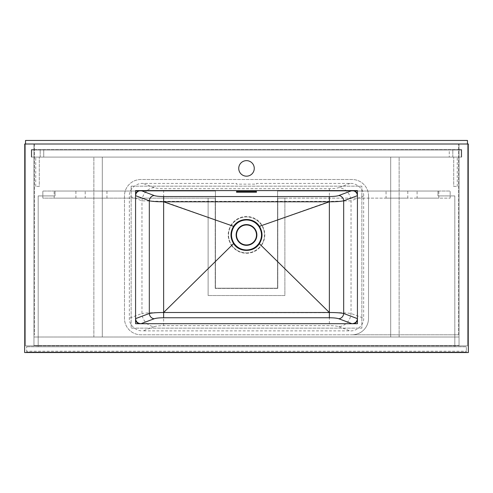 <?xml version="1.0" encoding="UTF-8"?>
<svg xmlns="http://www.w3.org/2000/svg" width="493" height="493" viewBox="0 0 493 493"><rect width="100%" height="100%" fill="white"/><g stroke="black" fill="none" stroke-linecap="round" stroke-linejoin="round"><path stroke-width="0.37" stroke-dasharray="2.46 1.85" d="M33.968 157.094L459.032 157.094L459.032 144.005L33.968 144.005L33.968 345.889L459.032 345.889L459.032 149.552L33.968 149.552L33.968 157.094L459.032 157.094L459.032 345.889L459.032 144.005L33.968 144.005L33.968 345.889L467.463 345.889L467.463 144.005L459.032 144.005L459.032 149.552L33.968 149.552L33.968 144.005L25.537 144.005L25.537 345.889L33.968 345.889L33.968 144.005L25.537 144.005L25.537 345.889L33.968 345.889L33.968 157.094L39.292 157.094L31.305 157.094L31.305 149.552L33.968 149.552L31.305 149.552L31.305 157.094L33.968 157.094L31.305 157.094L33.968 157.094L33.968 186.379L33.968 157.094M31.305 149.552L33.968 149.552L31.305 149.552L31.305 157.094L31.305 149.552M467.463 144.005L459.032 144.005L459.032 345.889L467.463 345.889L467.463 144.005L25.537 144.005L467.463 144.005L467.463 140.456L25.537 140.456L25.537 144.005M461.695 149.552L461.695 157.094L453.708 157.094L461.695 157.094L461.695 149.552L459.032 149.552L461.695 149.552L459.032 149.552L461.695 149.552L461.695 157.094L461.695 149.552M461.695 157.094L459.032 157.094L461.695 157.094M31.749 149.995L31.749 157.094L461.251 157.094L461.251 149.995L31.749 149.995L31.749 157.094L461.251 157.094L461.251 149.995L31.749 149.995L31.749 157.094L31.749 149.995L31.749 157.094L31.749 149.995L461.251 149.995L31.749 149.995M461.251 157.094L461.251 149.995L461.251 157.094L461.251 149.995L461.251 157.094L31.749 157.094L461.251 157.094M43.729 149.995L40.179 149.995L43.729 149.995L43.729 157.094L31.749 157.094L43.729 157.094L43.729 149.995M449.271 149.995L452.82 149.995L449.271 149.995L449.271 157.094L449.271 149.995M459.032 345.445L33.968 345.445L33.968 337.015L33.968 345.445L459.032 345.445L459.032 337.015L33.968 337.015L459.032 337.015L459.032 345.445M26.647 351.213L26.647 352.101L466.353 352.101L466.353 351.213L26.647 351.213L26.647 346.776L26.647 352.101L466.353 352.101L466.353 346.776L466.353 351.213M26.647 346.776L466.353 346.776L26.647 346.776M417.103 198.137L438.844 198.137L417.103 198.137L417.103 191.037L438.844 191.037L417.103 191.037M438.844 198.137L438.844 191.037M386.044 198.137L407.785 198.137L386.044 198.137L386.044 191.037L407.785 191.037L386.044 191.037M407.785 198.137L407.785 191.037M450.158 198.137L450.158 191.037L277.559 191.037L450.158 191.037L450.158 198.137L277.559 198.137L450.158 198.137M277.559 198.137L277.559 191.037L277.559 198.137M85.215 198.137L106.956 198.137L85.215 198.137L85.215 191.037L106.956 191.037L85.215 191.037M106.956 198.137L106.956 191.037M54.156 198.137L75.897 198.137L54.156 198.137L54.156 191.037L75.897 191.037L54.156 191.037M75.897 198.137L75.897 191.037M42.842 198.137L42.842 191.037L215.441 191.037L215.441 198.137L42.842 198.137L42.842 191.037L215.441 191.037L55.043 191.037L215.441 191.037L215.441 198.137L42.842 198.137M277.781 288.43L277.781 198.137L284.88 198.137L284.88 295.529L208.12 295.529L284.88 295.529L284.88 198.137L277.781 198.137L277.781 288.43L215.219 288.43L277.781 288.43M215.219 198.137L215.219 288.43L215.219 198.137L208.12 198.137L215.219 198.137M208.12 198.137L208.12 295.529L208.12 198.137M35.742 186.379L35.742 157.094L35.742 186.379L39.292 186.379L39.292 157.094L39.292 186.379L35.742 186.379M457.257 186.379L457.257 157.094L457.257 186.379L453.708 186.379L453.708 157.094L453.708 186.379L457.257 186.379M459.032 186.379L459.032 157.094L459.032 186.379M93.867 337.015L93.867 157.094L102.297 157.094L93.867 157.094L93.867 337.015L102.297 337.015L102.297 157.094L102.297 337.015L93.867 337.015M399.133 337.015L399.133 157.094L390.702 157.094L399.133 157.094L399.133 337.015L390.702 337.015L390.702 157.094L390.702 337.015L399.133 337.015M437.957 191.037L277.559 191.037L437.957 191.037L437.957 195.918L454.817 195.918L454.817 346.776L38.183 346.776L454.817 346.776L454.817 195.918L437.957 195.918L437.957 191.037M38.183 195.918L55.043 195.918L55.043 191.037L55.043 195.918L38.183 195.918L38.183 346.776L38.183 195.918M215.441 288.208L215.441 191.037L215.441 288.208L277.559 288.208L277.559 191.037L277.559 288.208L215.441 288.208M131.138 186.157L131.138 328.141L361.862 328.141L361.862 186.157L131.138 186.157L131.138 328.141L361.862 328.141L361.862 186.157L131.138 186.157M357.425 190.594L135.575 190.594L135.575 323.704L357.425 323.704L357.425 190.594M135.575 195.031L135.575 319.267A4.437 4.437 0 0 0 140.012 323.704L352.988 323.704A4.437 4.437 0 0 0 357.425 319.267L357.425 195.031A4.437 4.437 0 0 0 352.988 190.594L140.012 190.594A4.437 4.437 0 0 0 135.575 195.031L135.575 319.267M246.5 224.981A9.983 9.983 0 0 0 236.517 234.964A9.983 9.983 0 0 0 246.5 244.947A9.983 9.983 0 0 0 256.483 234.964A9.983 9.983 0 0 0 246.5 224.981M246.5 252.934A17.97 17.97 0 0 0 264.47 234.964A17.97 17.97 0 0 0 246.5 216.994A17.97 17.97 0 0 0 228.53 234.964A17.97 17.97 0 0 0 246.5 252.934A17.97 17.97 0 0 0 264.47 234.964A17.97 17.97 0 0 0 246.5 216.994A17.97 17.97 0 0 0 228.53 234.964A17.97 17.97 0 0 0 246.5 252.934M163.429 312.704L231.581 245.52C227.304 238.926 227.088 232.197 230.934 225.332C234.6 219.65 239.789 216.667 246.5 216.378C253.205 216.661 258.387 219.65 262.066 225.332C265.912 232.185 265.696 238.914 261.419 245.52L329.57 312.704L163.497 312.5C153.471 312.537 146.298 312.864 141.959 313.486A13.311 12.14 -110.6 0 0 154.229 326.631L142.908 330.877L350.092 330.877C356.994 331.401 364.222 324.659 363.661 318.219L363.661 196.078C364.222 189.639 356.994 182.897 350.092 183.421L256.483 183.421L256.483 184.117L236.517 184.117L236.517 183.421L142.908 183.421C136.006 182.897 128.778 189.639 129.339 196.078L129.339 318.219C128.778 324.659 136.006 331.401 142.908 330.877M231.581 245.52C235.303 250.536 240.276 253.125 246.5 253.285C252.724 253.125 257.697 250.536 261.419 245.52M246.5 160.644A7.765 7.765 0 0 0 238.735 168.409A7.765 7.765 0 0 0 246.5 176.174A7.765 7.765 0 0 0 254.265 168.409A7.765 7.765 0 0 0 246.5 160.644M352.988 190.594L140.012 190.594M468.35 352.544L468.35 144.005L24.65 144.005L24.65 352.544L468.35 352.544M357.425 319.267L357.425 195.031M140.012 323.704L352.988 323.704M458.589 334.796L458.589 144.005L458.589 334.796L140.899 334.796A16.417 16.417 0 0 1 124.482 318.379L124.482 195.918A16.417 16.417 0 0 1 140.899 179.501L352.101 179.501A16.417 16.417 0 0 1 368.517 195.918L368.517 318.379A16.417 16.417 0 0 1 352.101 334.796L458.589 334.796M34.411 144.005L34.411 334.796L34.411 144.005M262.066 225.332L329.503 201.421L351.041 200.811A13.311 12.14 69.4 0 0 338.771 187.667C336.879 188.289 333.743 188.616 329.367 188.653L163.633 188.653C159.257 188.616 156.121 188.289 154.229 187.667A13.311 12.14 -69.4 0 0 141.959 200.811L141.959 313.486L129.339 318.219M163.503 201.354L329.497 201.354M154.229 326.631C156.121 326.009 159.257 325.682 163.633 325.645L329.367 325.645C333.743 325.682 336.879 326.009 338.771 326.631A13.311 12.14 110.6 0 0 351.041 313.486L351.041 200.811L363.661 196.078M329.503 201.421L329.503 312.5C339.529 312.537 346.702 312.864 351.041 313.486L363.661 318.219M163.497 312.5L163.497 201.421L141.959 200.811L129.339 196.078M163.497 201.421L230.934 225.332M368.517 195.918A16.417 16.417 0 0 0 352.101 179.501L140.899 179.501A16.417 16.417 0 0 0 124.482 195.918L124.482 318.379A16.417 16.417 0 0 0 140.899 334.796L352.101 334.796A16.417 16.417 0 0 0 368.517 318.379L368.517 195.918M256.483 184.117L256.483 183.421M236.517 184.117L236.517 183.421M452.82 157.094L452.82 149.995L452.82 157.094M40.179 157.094L40.179 149.995L40.179 157.094M350.092 183.421L338.771 187.667M154.229 187.667L142.908 183.421M338.771 326.631L350.092 330.877M329.367 188.653L329.367 201.36M163.633 201.36L163.633 188.653M329.367 312.654L329.367 325.645M163.633 325.645L163.633 312.654"/><path stroke-width="0.74" d="M25.537 144.005L25.537 140.456L467.463 140.456L467.463 144.005M135.575 190.594L135.575 323.704L357.425 323.704L357.425 190.594L135.575 190.594M246.5 224.981A9.983 9.983 0 0 1 256.483 234.964A9.983 9.983 0 0 1 246.5 244.947A9.983 9.983 0 0 1 236.517 234.964A9.983 9.983 0 0 1 246.5 224.981A9.983 9.983 0 0 0 236.517 234.964A9.983 9.983 0 0 0 246.5 244.947M246.5 249.976C241.225 249.828 237.065 247.603 234.021 243.302C230.662 237.749 230.662 232.191 234.021 226.626C237.059 222.331 241.219 220.106 246.5 219.952C251.781 220.1 255.941 222.325 258.979 226.626C262.338 232.178 262.338 237.737 258.979 243.302C255.929 247.603 251.769 249.828 246.5 249.976M246.5 160.644A7.765 7.765 0 0 0 238.735 168.409A7.765 7.765 0 0 0 246.5 176.174A7.765 7.765 0 0 0 254.265 168.409A7.765 7.765 0 0 0 246.5 160.644M236.517 192.202L236.517 191.506L256.483 191.506L256.483 192.202L236.517 192.202L236.517 191.506M468.35 352.544L468.35 144.005L24.65 144.005L24.65 352.544L468.35 352.544M357.425 195.031A4.437 4.437 0 0 0 352.988 190.594M352.988 323.704A4.437 4.437 0 0 0 357.425 319.267M135.575 319.267A4.437 4.437 0 0 0 140.012 323.704M140.012 190.594A4.437 4.437 0 0 0 135.575 195.031M338.771 318.743L351.996 323.704C355.299 323.408 357.111 321.719 357.425 318.638L343.676 313.486L343.676 200.811A5.324 4.856 69.4 0 0 338.771 195.555C336.879 196.177 333.743 196.504 329.367 196.541L163.633 196.541C159.257 196.504 156.121 196.177 154.229 195.555A5.324 4.856 -69.4 0 0 149.324 200.811L149.324 313.486A5.324 4.856 -110.6 0 0 154.229 318.743C156.121 318.121 159.257 317.794 163.633 317.757L329.367 317.757C333.743 317.794 336.879 318.121 338.771 318.743A5.324 4.856 110.6 0 0 343.676 313.486C340.792 312.864 336.023 312.531 329.367 312.5L163.633 312.5C156.977 312.531 152.208 312.864 149.324 313.486L135.575 318.638C135.889 321.719 137.701 323.408 141.004 323.704L154.229 318.743M154.229 195.555L141.004 190.594C137.701 190.89 135.889 192.578 135.575 195.659L149.324 200.811C152.208 201.434 156.977 201.766 163.633 201.797L233.583 226.336C230.114 232.092 230.114 237.842 233.583 243.591L163.633 312.5L163.633 201.797L329.367 201.797C336.023 201.766 340.792 201.434 343.676 200.811L357.425 195.659C357.111 192.578 355.299 190.89 351.996 190.594L338.771 195.555M234.021 243.302L233.583 243.591C239.13 252.681 253.864 252.687 259.417 243.591C262.886 237.836 262.886 232.086 259.417 226.336L329.367 201.797L329.367 317.757M258.979 243.302L329.367 312.5M258.979 226.626L259.417 226.336C253.901 217.247 239.123 217.24 233.583 226.336L234.021 226.626M256.483 192.202L256.483 191.506M246.5 245.341A10.378 10.378 0 0 0 256.878 234.964A10.378 10.378 0 0 0 246.5 224.586A10.378 10.378 0 0 0 236.122 234.964A10.378 10.378 0 0 0 246.5 245.341M329.367 196.541L329.367 201.797M163.633 201.797L163.633 196.541M163.633 317.757L163.633 312.5"/></g></svg>
